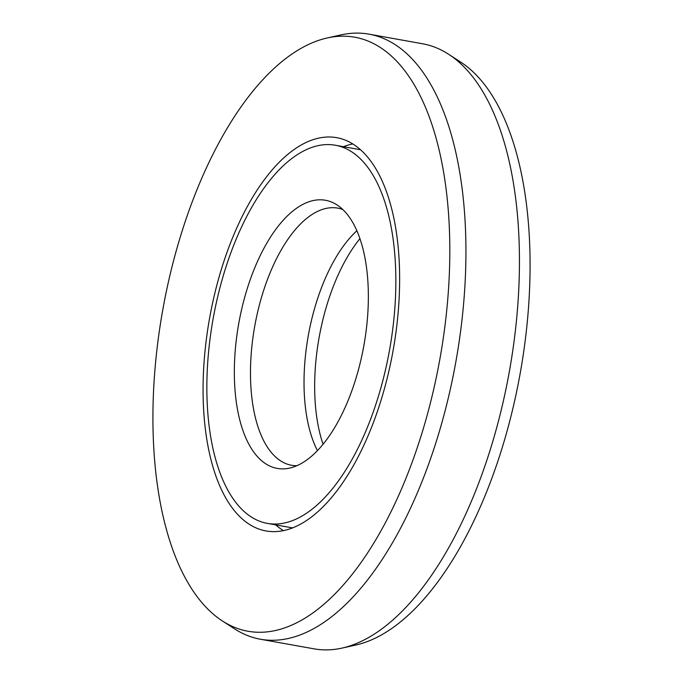 <?xml version="1.0" encoding="UTF-8"?>
<svg xmlns="http://www.w3.org/2000/svg" width="683" height="683" viewBox="0 0 683 683"><rect width="100%" height="100%" fill="white"/><g stroke="black" fill="none" stroke-linecap="round" stroke-linejoin="round"><path stroke-width="1.02" d="M359.915 238.7A136.224 63.528 -79.8 0 0 319.345 336.258A136.224 63.528 100.2 0 0 323.085 444.3M335.225 145.214A192.111 89.584 -79.8 0 1 389.216 351.839A192.111 89.584 100.2 0 1 267.488 523.409A192.111 89.584 100.2 0 1 213.489 316.775A192.111 89.584 -79.8 0 1 335.225 145.214L360.411 149.722M363.655 346.742A136.224 63.528 100.2 0 1 289.78 468.06A136.224 63.528 100.2 0 1 239.05 321.881A136.224 63.528 -79.8 0 1 336.924 204.857A136.224 63.528 -79.8 0 1 363.655 346.742M296.849 465.738A130.632 60.915 100.2 0 1 291.709 465.294A130.632 60.915 100.2 0 1 254.99 324.784A130.632 60.915 -79.8 0 1 337.769 208.119A130.632 60.915 -79.8 0 1 342.746 209.485M356.85 230.794A130.632 60.915 -79.8 0 0 308.52 334.371A130.632 60.915 100.2 0 0 317.467 450.652M326.986 38.017A301.775 140.724 -79.8 0 1 439.374 361.853A301.775 140.724 100.2 0 1 222.564 621.078A301.775 140.724 100.2 0 1 163.331 306.769A301.775 140.724 -79.8 0 1 326.986 38.017L340.851 34.927A307.367 143.328 -79.8 0 1 368.922 34.15L422.453 43.738A307.367 143.328 -79.8 0 1 448.518 54.205A307.367 143.328 -79.8 0 1 508.844 374.344A307.367 143.328 100.2 0 1 342.149 648.073A307.367 143.328 100.2 0 1 314.078 648.85L260.547 639.262A307.367 143.328 100.2 0 1 234.482 628.795L222.564 621.078M368.922 34.15A307.367 143.328 -79.8 0 1 455.313 364.756A307.367 143.328 100.2 0 1 260.547 639.262M392.734 352.539A199.795 93.17 100.2 0 1 266.131 530.973A199.795 93.17 100.2 0 1 209.971 316.075A199.795 93.17 -79.8 0 1 336.574 137.65A199.795 93.17 -79.8 0 1 392.734 352.539M283.445 530.665A199.795 93.17 100.2 0 1 275.753 524.885M352.71 143.942A199.795 93.17 -79.8 0 0 343.489 146.691M448.518 54.205L460.436 61.922A301.775 140.724 -79.8 0 1 519.669 376.231A301.775 140.724 100.2 0 1 356.014 644.983L342.149 648.073M267.488 523.409L292.674 527.916"/></g></svg>
